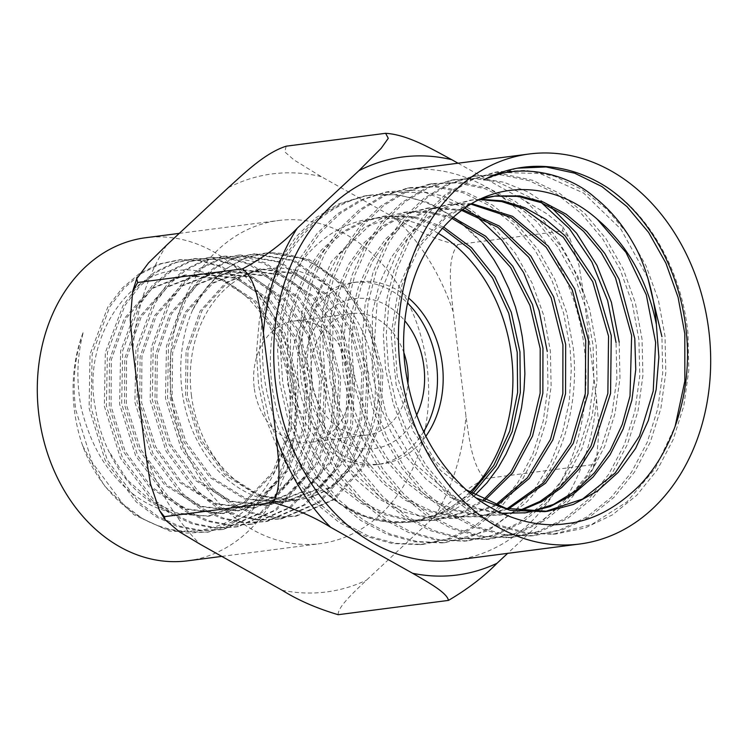 <?xml version="1.0" encoding="UTF-8"?>
<svg xmlns="http://www.w3.org/2000/svg" width="748" height="748" viewBox="0 0 748 748"><rect width="100%" height="100%" fill="white"/><g stroke="black" fill="none" stroke-linecap="round" stroke-linejoin="round"><path stroke-width="0.56" stroke-dasharray="3.74 2.81" d="M404.584 170.142A196.64 155.369 -97.4 0 1 583.954 345.174A196.64 155.369 -97.4 0 1 455.149 560.159M619.185 342.163L619.98 378.226L615.034 413.504L604.59 446.621L589.041 476.224L568.863 501.169L544.853 520.449L518.018 533.296L489.435 539.186L461.273 538.093L433.41 530.416L406.94 516.447L382.845 496.691L361.976 471.904L344.959 442.984L332.477 411.045L325.006 377.198L322.818 343.22L325.735 309.84L333.617 278.321L346.24 249.757L363.154 225.213L383.687 205.569L406.977 191.544L432.222 183.653L460.226 182.297L488.257 188.225L515.054 201.231L539.495 220.772L560.673 246.064L577.69 276.04L589.714 309.532L596.193 345.137L596.979 380.966L592.164 416.028L581.804 448.922L566.255 478.346L546.171 503.133L522.385 522.291L495.774 535.054L467.276 540.916L439.244 539.841L411.606 532.221L385.379 518.336L361.396 498.71L340.546 474.092L323.641 445.35L311.308 413.579L303.922 379.937L301.64 346.193L304.483 313.066L312.365 281.744L324.959 253.385L341.696 229L361.957 209.487L385.098 195.537L410.241 187.655L438.094 186.252L465.854 192.133L492.474 205.036L516.887 224.437L537.999 249.552L554.829 279.378L566.732 312.673L573.267 348.101C579.728 406.276 561.103 466.425 525.666 502.983L488.154 530.725L444.966 542.665L417.197 541.561L389.755 533.96L363.603 520.159L339.77 500.664L319.134 476.177L302.407 447.622L290.102 416.056L282.688 382.705L280.463 349.148L283.37 316.217L291.206 285.1L303.604 256.938L320.219 232.712L340.443 213.311L363.472 199.436L388.38 191.619L415.963 190.254L443.62 196.088L470.155 208.888L494.363 228.177L515.232 253.142L531.987 282.772L543.908 315.862L550.388 351.055L551.117 386.407L546.283 421.04L536.073 453.522L520.786 482.582L500.926 507.069L477.374 525.994L451.072 538.597L423.013 544.385L395.309 543.319L367.969 535.802L342.014 522.095L318.386 502.721L297.835 478.393L281.108 450.034L268.859 418.656L261.557 385.444L259.388 352.102L262.183 319.387L269.906 288.476L282.305 260.454L298.891 236.377L318.957 217.107L341.752 203.353L366.529 195.593L397.515 194.564L428.277 202.605L457.14 219.314L482.722 243.811A176.276 139.287 -97.4 0 0 370.166 195.144L363.631 196.116L338.9 203.849L316.067 217.593L295.984 236.845L279.406 260.902L267.036 288.896L259.332 319.789L256.489 352.514L258.649 385.828L265.97 419.011L278.237 450.352L294.936 478.692L315.432 503.002L339.04 522.356L365.015 536.045L392.335 543.553L419.965 544.619L448.005 538.841L474.316 526.237L497.869 507.34L517.663 482.881L532.922 453.849L543.151 421.395L548.022 386.81L547.255 351.457M464.873 208.066L425.64 192.573L385.416 192.161L360.48 199.987L337.46 213.844L317.292 233.236L300.724 257.424L288.298 285.577L280.453 316.675L277.564 349.568L279.827 383.07L287.241 416.449L299.509 447.996L316.226 476.523L336.89 500.982L360.751 520.458L386.856 534.24L414.252 541.814L442.04 542.889L468.351 537.728L493.184 526.639L515.653 510.005L535.026 488.407L550.762 462.563L562.318 433.382L569.237 401.854L571.294 369.073L570.116 348.503L563.627 313.113L551.744 279.836L534.885 250.038L513.783 224.952L489.416 205.56L462.853 192.666L435.065 186.794L407.221 188.197L382.116 196.079L359.049 210.01L338.797 229.496L322.033 253.862L309.457 282.202L301.612 313.496L298.789 346.576L301.023 380.311L308.382 413.878L320.714 445.63L337.629 474.335L358.451 498.953L382.359 518.57L408.576 532.454L436.234 540.075L464.274 541.15L492.708 535.297L519.29 522.543L543.095 503.404L563.179 478.636L578.69 449.221L589.013 416.346L593.847 381.321L593.099 345.539L586.582 309.915L574.52 276.442L557.512 246.475L536.381 221.212L511.903 201.689L485.069 188.73L457.047 182.83L429.1 184.223L403.911 192.133L380.629 206.168L360.143 225.803L343.295 250.328L330.738 278.826L322.846 310.298L319.91 343.622L322.108 377.572L329.606 411.381L342.088 443.321L359.059 472.222L379.919 496.999L404.023 516.728L430.493 530.669L458.309 538.336L486.406 539.42L514.989 533.53L541.832 520.683L565.806 501.431L585.927 476.504L601.457 446.93L611.929 413.85L616.876 378.6L616.043 342.575M605.908 186.626C649.937 214.489 681.877 271.795 687.954 333.281L688.833 370.008L683.803 405.949L673.144 439.674L657.305 469.828L636.829 495.232L612.388 514.876L585.039 527.966L555.886 533.979L527.246 532.866L498.907 525.049L471.932 510.828L447.36 490.707L426.098 465.452L408.819 435.981L396.103 403.415L388.483 368.932L386.239 334.319L389.25 300.341L397.31 268.233L410.138 239.173L427.323 214.171L448.22 194.143L471.988 179.829L497.682 171.769L526.19 170.338L554.773 176.35L582.168 189.571L607.133 209.468L628.703 235.237L646.048 265.802L658.362 299.929L665.028 336.245L665.814 372.738L660.877 408.464L650.367 441.984L634.566 471.969L614.099 497.224L589.835 516.746L562.748 529.743L533.773 535.708L505.199 534.614L477.009 526.844L450.277 512.689L425.911 492.689L404.696 467.584L387.464 438.309L374.879 405.921L367.39 371.681L365.127 337.273L368.025 303.52L376.038 271.608L388.866 242.707L405.986 217.855L426.669 197.968L450.221 183.765L475.831 175.733L504.236 174.312L532.585 180.296L559.691 193.442L584.543 213.217L606.076 238.808L623.29 269.196L635.417 303.118L642.036 339.209L642.915 375.487L638.025 410.989L627.469 444.303L611.733 474.11L591.472 499.206L567.414 518.598L540.402 531.51L511.548 537.457L483.199 536.353L455.28 528.63L428.669 514.568L404.359 494.709L383.285 469.763L366.24 440.656L353.748 408.483L346.193 374.439L343.902 340.265L346.857 306.699L354.879 274.984L367.567 246.27L384.481 221.595L405.061 201.82L428.548 187.683L453.999 179.698L478.916 178.089L503.946 182.26L528.331 192.096L551.211 207.271M541.655 202.858L497.327 181.839L474.129 178.548L451.016 180.24L425.565 188.225L402.106 202.353L381.583 222.1L364.678 246.756L351.953 275.47L343.94 307.157L341.032 340.686L343.341 374.813L350.849 408.838L363.313 440.993L380.377 470.071L401.461 494.989L425.743 514.839L452.297 528.883L480.197 536.596L508.556 537.69L537.391 531.753L564.347 518.832L588.367 499.468L608.648 474.391L624.384 444.621L634.893 411.325L639.764 375.861L638.904 339.62L632.331 303.548L620.176 269.645L602.944 239.295L581.439 213.722L556.671 193.966L529.556 180.829L501.188 174.854L472.801 176.285L447.267 184.298L423.751 198.491L403.041 218.379L385.931 243.212L373.13 272.085L365.174 303.95L362.256 337.685L364.472 372.055L371.971 406.295L384.594 438.637L401.826 467.893L422.985 492.979L447.313 512.95L474.054 527.088L502.235 534.848L530.762 535.951L559.672 529.986L586.769 516.99L611.051 497.495L631.48 472.259L647.226 442.292L657.726 408.81L662.709 373.121L661.924 336.637M647.787 277.77L620.831 229.066L583.636 193.087L539.991 173.517L494.746 172.302L469.024 180.371L445.256 194.667L424.387 214.676L407.258 239.65L394.439 268.691L386.351 300.771L383.331 334.721L385.603 369.306L393.242 403.724L405.912 436.28L423.144 465.724L444.406 490.978L468.996 511.071L495.933 525.292L524.217 533.1L552.837 534.222L591.939 524.376L626.936 501.908L655.267 468.444L675.126 426.397M516.728 168.3L483.778 179.847M82.71 445.836L103.972 485.33L134.135 514.876L169.777 531.145L207.215 532.258L227.457 526.087L246.139 515.269L276.508 481.31L294.104 435.233L296.386 383.64L283.221 333.468L256.293 292.496L219.903 266.671L199.791 260.725L179.342 259.771L158.576 264.109L139.25 273.721L122.139 288.195L107.843 306.989L90.031 354.337L89.087 408.156L105.188 460.347L136.258 502.011L155.893 516.7L177.22 526.442L199.454 530.809L221.754 529.612L260.528 512.707L290.682 478.944L308.223 433.129L310.495 381.798L297.405 331.925L270.673 291.178L234.442 265.484L214.47 259.565L194.162 258.612L173.499 262.922L154.238 272.478L137.211 286.877L123.037 305.549L105.318 352.626L104.365 406.183L120.419 458.094L151.292 499.542L170.853 514.138L192.077 523.806L214.162 528.153L236.321 526.966L274.918 510.155L304.885 476.579L322.332 431.007L324.623 379.965L311.551 330.345L285.016 289.822L248.953 264.296L229.103 258.406L208.935 257.452L188.412 261.744L169.235 271.244L152.274 285.577L138.202 304.137L120.615 350.962L119.624 404.21L135.65 455.822L166.299 497.046L185.766 511.557L206.916 521.178L228.879 525.489L250.87 524.329L289.28 507.602L319.106 474.213L336.432 428.894L338.76 378.123L325.717 328.802L299.378 288.494L263.492 263.1L223.708 256.293L203.325 260.556L184.26 270.009L167.346 284.259L153.349 302.725L135.921 349.26L134.892 402.237L150.872 453.55L181.306 494.54L200.66 508.977L221.717 518.532L243.596 522.833L265.437 521.683L303.632 505.05L333.337 471.838L350.513 426.771L352.888 376.281L339.891 327.241L313.73 287.167L278.069 261.912L238.462 255.143L218.229 259.369L199.286 268.766L182.456 282.931L168.496 301.304L151.227 347.577L150.161 400.264L166.084 451.287L196.35 492.053L215.583 506.415L236.536 515.914L258.331 520.178L280.051 519.028L317.984 502.488L347.568 469.454L364.613 424.658L366.997 374.449L354.084 325.698L328.045 285.829L292.618 260.706L253.198 253.983L233.114 258.191L214.302 267.532L197.556 281.622L183.653 299.901L166.505 345.903L165.448 398.282L181.278 449.034L211.422 489.557L230.506 503.843L251.337 513.287L273.029 517.523L294.665 516.372L332.336 499.935L361.789 467.079L378.722 422.536L381.097 372.616L368.278 324.099L342.341 284.474L307.148 259.5L267.896 252.833L245.26 258.013L224.447 269.748L206.523 287.419L192.573 310.102A132.209 104.468 -97.4 0 1 266.681 252.992L269.897 252.674L309.008 259.322L344.267 284.259L370.176 323.865L382.957 372.373L380.685 422.246L363.631 466.78L334.328 499.58L296.582 516.027L274.927 517.177L253.338 512.932L232.581 503.479L213.442 489.22L183.288 448.725L167.561 398.011L168.487 345.688L185.766 299.705L199.585 281.463L216.228 267.382L235.04 258.041L255.227 253.824L294.534 260.547L329.943 285.643L356.029 325.464L368.829 374.215L366.595 424.34L349.428 469.127L319.957 502.132L282.033 518.663L260.239 519.832L238.5 515.568L217.659 506.059L198.435 491.707L168.057 450.997L152.302 399.984L153.2 347.381L170.591 301.126L184.532 282.772L201.24 268.616L220.136 259.229L240.426 254.984L280.023 261.744L315.591 286.989L341.873 327.035L354.711 376.048L352.467 426.472L335.226 471.511L305.558 504.694L267.475 521.309L245.54 522.487L223.661 518.205L202.708 508.64L183.419 494.204L152.844 453.26L137.015 401.957L137.931 349.036L155.406 302.529L169.469 284.062L186.289 269.832L205.27 260.398L225.662 256.143L245.755 257.088L265.521 262.941L301.238 288.326L327.699 328.587L340.611 377.88L338.33 428.613L321.032 473.895L291.14 507.266L252.889 523.955L230.842 525.133L208.814 520.823L187.72 511.202L168.375 496.681L137.632 455.504L121.7 403.939L122.672 350.737L140.194 303.959L154.369 285.39L171.311 271.075L190.366 261.585L210.843 257.303L231.067 258.247L250.991 264.128L286.905 289.663L313.496 330.158L326.521 379.713L324.183 430.736L306.848 476.27L276.76 509.827L238.322 526.601L216.172 527.789L194.013 523.46L172.779 513.792L153.321 499.187L122.457 457.785L106.384 405.921L107.422 352.401L125 305.371L139.25 286.708L156.332 272.309L175.5 262.763L196.06 258.462L216.378 259.406L236.433 265.316L272.571 290.981L299.284 331.71L312.44 381.545L310.046 432.849L292.674 478.617L262.408 512.371L223.755 529.257L201.521 530.435L179.23 526.087L157.837 516.382L138.258 501.693L107.282 460.048L91.069 407.894L92.172 354.094L109.806 306.811L124.131 288.027L141.344 273.544L160.652 263.941L181.306 259.612L201.708 260.575L221.866 266.512L258.256 292.318L285.072 333.262L298.359 383.378L295.928 434.962L278.462 480.983L248.056 514.923L209.141 531.903L186.822 533.09L164.429 528.714L142.924 518.962L123.205 504.199L92.107 462.311L75.772 409.876C72.088 382.144 74.669 356.011 83.505 331.486A137.361 108.535 82.6 0 0 74.379 410.054A137.361 108.535 82.6 0 0 82.71 445.836C104.561 506.2 162.709 543.562 212.628 527.443C263.118 514.194 297.807 449.277 288.691 384.575C283.67 348.521 269.523 319.19 246.242 296.573C221.679 275.685 198.239 267.064 175.939 270.729C129.114 271.674 81.654 339.312 95.267 407.473C97.577 422.601 101.943 436.907 108.376 450.399C122.934 481.282 143.822 501.917 171.021 512.296C149.161 507.107 130.264 494.97 114.351 475.887C99.746 459.515 88.797 437.281 81.495 409.175C76.109 382.471 76.773 356.572 83.505 331.486M192.573 310.102C175.135 350.158 176.752 403.892 198.837 443.545C220.202 483.928 260.024 507.939 297.021 500.019L259.967 495.7L226.279 474.204L200.801 439.123L187.337 395.776L187.954 350.653L202.072 310.616L227.859 282.071L260.902 268.85L296.133 273.544L328.185 295.03L351.971 330.186L363.687 373.86L361.714 419.301L345.716 459.599L318.452 488.996L283.586 502.572L246.111 498.598L211.88 477.402L186 442.096L172.105 398.385L172.61 352.785L186.785 312.243L212.787 283.314L246.242 270.056L281.678 274.703L313.851 296.451L337.844 331.766L349.559 375.683L347.596 421.395L331.56 461.937L304.109 491.464L269.102 505.274L231.403 501.207L196.892 480.01L170.881 444.48L156.837 400.489L157.295 354.608L171.591 313.805L197.668 284.567L231.356 271.29L267.064 275.806L299.443 297.751L323.65 333.29L335.469 377.506L333.421 423.555L317.348 464.415L289.616 494.026L254.385 508.004L216.518 503.778L181.82 482.488L155.678 446.79L141.596 402.546L141.942 356.431L156.36 315.432L182.456 285.876L216.312 272.534L252.347 276.9L285.007 298.985L309.42 334.852L321.406 379.404L319.218 425.836L303.034 467.061L274.955 496.737L239.388 510.734L201.39 506.303L166.598 484.769L140.381 448.94L126.356 404.472L126.599 358.161L141.129 317.049L167.243 287.213L201.193 273.731L237.565 278.041L270.57 300.163L295.17 336.404L307.363 381.302L305.025 428.118L288.7 469.725L260.276 499.486L224.335 513.427L186.215 508.836L151.367 486.995L125.038 451.044L111.097 406.351L111.284 359.835L125.888 318.601L152.078 288.588L186.112 274.899L222.792 279.219L256.115 301.294L280.883 337.853L293.291 383.06L290.897 430.212L274.451 472.156L245.821 502.142L209.552 516.036L180.062 514.231L151.816 501.628L127.169 479.786L108.376 450.399M296.077 500.15L297.021 500.019C322.192 496.737 342.36 482.853 357.525 458.374L330.504 487.041L296.077 500.15L258.892 496.205L224.989 474.971L199.267 439.974L185.579 396.562L186.056 351.289L200.109 311.075L225.924 282.379L259.07 269.093L294.301 273.787L326.343 295.273L350.129 330.429L361.854 374.094L359.872 419.535L343.874 459.842L316.619 489.239L281.753 502.806L244.278 498.841L210.048 477.635L184.167 442.339L170.263 398.619L170.778 353.019L184.952 312.486L210.955 283.557L244.409 270.299L279.836 274.946L312.019 296.685L336.002 332L347.726 375.917L345.754 421.629L329.718 462.18L302.267 491.707L267.27 505.508L229.561 501.44L195.06 480.244L169.039 444.714L154.995 400.732L155.453 354.842L169.749 314.038L195.826 284.81L229.524 271.533L265.222 276.049L297.611 297.994L321.808 333.524L333.627 377.74L331.588 423.789L315.506 464.648L287.784 494.269L252.544 508.238L214.676 504.012L179.978 482.722L153.845 447.024L139.764 402.779L140.11 356.665L154.527 315.675L180.623 286.11L214.48 272.768L250.505 277.143L283.174 299.219L307.587 335.095L319.574 379.638L317.376 426.07L301.201 467.304L273.114 496.971L237.546 510.978L199.557 506.536L164.766 485.003L138.539 449.183L124.523 404.705L124.766 358.395L139.287 317.283L165.402 287.456L199.361 273.974L235.732 278.284L268.738 300.397L293.338 336.637L305.521 381.536L303.183 428.352L286.858 469.959L258.443 499.729L222.493 513.661L184.373 509.079L149.525 487.238L123.196 451.287L109.264 406.594L109.442 360.078L124.056 318.835L150.245 288.831L184.279 275.133L220.95 279.453L254.283 301.538L279.041 338.087L291.458 383.303L289.055 430.455L272.609 472.39L243.979 502.375L207.71 516.279L171.021 512.296M357.525 458.374C383.041 422.76 385.529 365.641 365.379 322.192C346.072 277.929 305.24 250.608 266.681 252.992M191.385 395.066A116.501 92.051 82.6 0 0 296.993 499.851A116.501 92.051 82.6 0 0 374.215 373.374A116.501 92.051 82.6 0 0 268.597 268.588A116.501 92.051 82.6 0 0 191.385 395.066M171.488 397.244A162.896 128.712 82.6 0 0 320.247 543.628A162.896 128.712 82.6 0 0 426.949 365.529A162.896 128.712 82.6 0 0 278.359 220.529A162.896 128.712 82.6 0 0 171.488 397.244M187.589 560.822A162.896 128.712 82.6 0 0 294.469 384.107A162.896 128.712 82.6 0 0 145.701 237.724M338.18 614.706C337.6 607.105 353.804 592.322 366.455 580.186L434.887 516.363C448.295 502.572 464.891 489.996 484.676 478.655C471.754 464.91 469.118 437.832 465.967 416.178L453.138 311.654C451.007 289.233 446.21 259.117 457.954 244.493C434.466 240.65 412.718 227.532 395.047 218.07L321.238 176.64L294.058 159.988L284.745 151.844L286.213 146.187M458.038 163.214L525.61 201.147L547.471 214.162L562.748 226.822L562.795 230.898L569.883 238.434L578.971 265.175L583.692 294.731L596.53 399.254L599.101 429.184L596.726 457.458L593.51 464.545L593.547 467.603L582.608 482.525L565.451 499.44L507.64 553.352M457.954 244.493L562.795 230.898M484.676 478.655L593.51 464.545M254.17 387.399A61.205 48.368 -97.4 0 1 294.329 321.004A61.205 48.368 -97.4 0 1 350.232 376.001A61.205 48.368 -97.4 0 1 310.074 442.405A61.205 48.368 -97.4 0 1 254.17 387.399M452.035 218.435L428.165 212.329L404.126 212.31L383.2 217.631L363.687 227.981L331.364 261.716L311.374 308.831L306.914 363.481L311.561 395.757L321.425 426.706L336.31 454.859L355.422 479.047L377.88 498.318L402.779 511.754L429.137 518.504L455.766 518.429L495.41 505.012M461.675 210.375L427.127 208.14L404.294 214.143L383.079 225.774L364.323 242.595L348.858 264.137L337.395 289.598L330.233 317.844L329.793 378.31L336.862 408.212L348.418 436.336L363.949 461.675L382.929 483.217L404.799 499.963L428.669 511.286L453.597 516.962L478.673 516.756L507.181 508.668M470.913 204.148L448.426 204.4L425.5 210.338L404.238 221.997L385.585 239.117L370.195 260.874L358.582 286.334L351.27 314.571L348.727 344.604L351.046 375.216L369.344 433.569L384.818 459.038L403.911 480.562L425.78 497.495L449.595 509.257L474.531 515.288L499.673 515.129L518.411 510.94M479.393 199.548L470.015 200.277L446.93 206.457L425.593 218.528L406.762 235.816L391.157 257.667L379.526 283.408L372.439 312.038L372.28 373.271L379.311 403.537L391.017 431.951L406.837 457.458L426.098 479.188L448.136 496.261L472.24 507.836L497.439 513.465L524.18 512.978M527.677 512.417L529.743 512.034M494.241 196.126L495.625 195.939M481.899 198.37L446.453 215.115L417.702 245.596L398.703 286.961L391.082 334.824L396.131 384.603L413.289 431.381L440.806 470.623L476.429 498.065M453.12 217.444L430.063 211.862L406.884 211.955L369.512 225.606L338.666 254.797L318.816 292.571L309.756 337.348L312.187 384.752L325.904 430.324L350.092 469.566L382.237 499.056L419.497 515.858L458.515 518.074L496.709 505.48M462.731 209.599L429.885 207.785L407.043 213.788L385.837 225.419L367.072 242.24L351.607 263.782L340.144 289.233L332.991 317.489L332.551 377.955L339.611 407.856L351.167 435.981L366.698 461.32L385.688 482.862L407.557 499.608L431.428 510.931L456.355 516.606L481.432 516.391L508.425 508.977M471.81 203.615L451.175 204.045L428.258 209.982L406.996 221.642L388.343 238.762L372.953 260.519L361.34 285.979L354.028 314.216L351.485 344.248L353.804 374.86L372.102 433.214L387.576 458.683L406.66 480.207L428.529 497.14L452.353 508.902L477.289 514.933L502.422 514.774L519.505 511.099M480.123 199.267L472.764 199.912L450.997 205.569L430.736 216.471L412.616 232.076L397.244 251.814L377.16 301.351L373.374 358.432L386.37 415.234L414.972 463.975L455.083 498.411L477.991 508.472L501.768 513.259M479.72 199.389L446.818 216.555L420.086 245.802L402.059 284.651L394.056 329.429L397.216 376.356L411.344 421.292L434.999 460.403L466.537 489.996M474.84 495.27L462.507 504.919L445.808 514.166L428.193 519.897L410.334 522.095C377.226 525.405 347.091 513.904 319.938 487.603L341.49 504.601L365.136 516.083L389.895 521.749L414.813 521.524L445.406 512.52L472.671 493.97M443.611 227.046L415.084 216.77L385.893 215.901L363.435 221.707L342.565 233.039L324.193 249.645L309.111 270.926L297.769 295.899L290.598 323.585L290.233 382.976L308.298 440.133L323.426 465.134L342.116 486.294L363.593 502.806L386.987 514.231L411.456 520.112L436.112 520.028L461.329 513.371L484.704 500.496M410.334 522.095L443.433 512.502L471.249 493.091M442.507 228.308L413.205 217.294L383.135 216.256L360.676 222.072L339.816 233.395L321.434 250L306.353 271.281L295.021 296.255L287.84 323.94L287.484 383.331L305.539 440.497L320.677 465.49L339.358 486.649L360.835 503.161L384.229 514.587L408.698 520.468L433.354 520.393L459.356 513.418L483.339 499.842M403.985 353.009A61.205 48.368 82.6 0 0 351.672 313.571A61.205 48.368 82.6 0 0 311.514 379.965A61.205 48.368 82.6 0 0 367.408 434.971A61.205 48.368 82.6 0 0 407.903 383.948M416.655 415.009A75.595 59.737 -97.4 0 1 353.636 446.743A75.595 59.737 -97.4 0 1 305.268 380.657A75.595 59.737 -97.4 0 1 336.03 305.278A75.595 59.737 -97.4 0 1 404.771 320.78M425.836 436.252A91.808 72.547 -97.4 0 1 382.078 463.928A91.808 72.547 -97.4 0 1 298.237 381.424A91.808 72.547 -97.4 0 1 358.47 281.828A91.808 72.547 -97.4 0 1 408.492 297.975M423.62 431.699A91.808 72.547 -97.4 0 1 376.394 464.667A91.808 72.547 -97.4 0 1 292.543 382.163A91.808 72.547 -97.4 0 1 352.785 282.566A91.808 72.547 -97.4 0 1 407.445 302.959M474.905 214.751L470.847 211.89M438.309 233.385A152.723 120.671 82.6 0 0 316.825 244.83A152.723 120.671 82.6 0 0 271.823 384.322A152.723 120.671 82.6 0 0 349.166 509.21A152.723 120.671 82.6 0 0 469.847 492.193M319.938 487.603C275.872 449.894 253.694 377.637 265.708 315.581C276.134 252.403 319.789 204.335 370.166 195.144M145.682 454.186A210.777 166.542 82.6 0 0 200.118 544.226M166.617 245.176A210.777 166.542 82.6 0 0 132.854 349.662M321.238 176.64A210.777 166.542 82.6 0 0 228.28 187.673M453.138 311.654A210.777 166.542 82.6 0 0 395.047 218.07M434.887 516.363A210.777 166.542 82.6 0 0 465.967 416.178M282.043 590.209A210.777 166.542 82.6 0 0 366.455 580.186M596.53 399.254A210.777 166.542 -97.4 0 1 565.451 499.44M525.61 201.147A210.777 166.542 -97.4 0 1 583.692 294.731M407.408 188.169L410.409 187.617M429.259 184.195L432.222 183.653M451.166 180.212L454.139 179.67M472.988 176.248L475.99 175.705M494.877 172.274L497.841 171.731M516.7 168.309L517.551 168.15M464.106 541.169L467.117 540.935M486.219 539.439L489.267 539.196M508.388 537.7L511.389 537.466M530.575 535.961L533.595 535.727M552.688 534.231L555.708 533.997M269.897 252.674L267.849 252.833M260.902 268.85L259.07 269.093M283.586 502.572L281.753 502.806M246.242 270.056L244.409 270.299M269.102 505.274L267.27 505.508M231.356 271.29L229.524 271.533M254.385 508.004L252.544 508.238M216.312 272.534L214.48 272.768M239.388 510.734L237.546 510.978M201.193 273.731L199.361 273.974M224.335 513.427L222.493 513.661M186.112 274.899L184.279 275.133M209.552 516.036L207.71 516.279M181.231 259.621L179.239 259.771M196.004 258.462L194.003 258.621M210.768 257.303L208.776 257.462M225.541 256.153L223.549 256.302M240.314 254.993L238.322 255.152M255.077 253.834L253.095 253.993M209.253 531.884L207.261 532.249M223.82 529.238L221.876 529.593M238.397 526.592L236.452 526.947M252.983 523.946L251.038 524.301M267.56 521.291L265.605 521.646M282.146 518.645L280.182 519M296.722 515.998L294.759 516.354M221.801 556.39L320.247 543.628M179.268 233.376L278.359 220.529M455.766 518.429L458.515 518.074M427.127 208.14L429.885 207.785M478.673 516.756L481.432 516.391M448.426 204.4L451.175 204.045M499.673 515.129L502.422 514.774M470.015 200.277L472.764 199.912M522.796 513.165L525.554 512.81M414.813 521.524L412.064 521.889M385.893 215.901L383.135 216.256M436.112 520.028L433.354 520.393M406.884 211.955L404.126 212.31M367.408 434.971L310.074 442.405M376.394 464.667L382.078 463.928M385.557 192.133L388.53 191.591M419.778 544.638L422.807 544.404M441.918 542.908L444.957 542.665M363.631 196.116L366.642 195.574M352.785 282.566L358.47 281.828M351.672 313.571L294.329 321.004M596.726 457.458L593.547 467.603M562.748 226.822L569.883 238.434"/><path stroke-width="1.12" d="M686.44 333.44C680.848 272.553 649.778 215.284 605.908 186.626A184.242 145.57 82.6 0 0 517.551 168.15A184.242 145.57 82.6 0 0 483.778 179.847C521.001 161.316 569.602 174.406 595.118 197.724C610.265 209.805 623.084 225.195 633.584 243.895C648.955 270.075 655.809 308.653 656.351 324.389C647.347 280.201 627.637 245.129 597.194 219.173C556.26 182.643 500.047 179.754 460.095 211.581C445.892 222.661 434.083 236.892 424.668 254.273C409.876 279.958 399.544 324.567 405.173 366.894C411.54 415.29 430.67 455.102 462.545 486.322C493.325 516.569 535.596 528.612 566.161 523.665C591.631 521.15 615.997 508.5 639.241 485.723C673.957 449.829 692.274 390.736 686.44 333.44M400.255 367.296A196.64 155.369 -97.4 0 1 529.266 153.985A196.64 155.369 -97.4 0 1 708.627 329.008A196.64 155.369 -97.4 0 1 579.831 543.992A196.64 155.369 -97.4 0 1 400.255 367.296M579.831 543.992L455.149 560.159A196.64 155.369 -97.4 0 1 275.573 383.462A196.64 155.369 -97.4 0 1 404.584 170.142L529.266 153.985M551.211 207.271L576.558 233.161L596.941 265.39L611.425 302.351L619.185 342.163M616.043 342.575L607.628 300.574L591.799 261.856L569.387 228.645L541.655 202.858M661.924 336.637L647.787 277.77M675.126 426.397L684.85 381.041L684.803 333.683L678.081 297.321L665.879 263.109L648.619 232.45L626.983 206.607L601.934 186.579L574.632 173.171L546.115 166.954L517.485 168.169M179.268 233.376L145.701 237.724A162.896 128.712 82.6 0 0 38.821 414.448A162.896 128.712 82.6 0 0 187.589 560.822L221.801 556.39M358.844 170.74A210.777 166.542 -97.4 0 1 451.801 159.707C433.765 150.124 408.156 134.565 385.529 133.312L286.213 146.187C264.586 153.059 243.474 174.116 228.28 187.673L166.617 245.176L148.487 262.959L136.716 278.724L137.669 282.501L242.511 268.906C264.222 257.265 282.445 243.717 297.18 228.252L358.844 170.74L381.181 148.3L388.277 138.315L385.631 133.294M451.801 159.707L458.038 163.214M507.64 553.352L497.018 563.263C483.928 576.652 467.734 589.031 448.445 600.41C447.136 592.678 427.828 582.112 412.606 573.277L330.681 527.293C314.319 516.999 295.161 508.752 273.226 502.553C282.417 485.938 278.424 459.038 276.246 437.262L263.418 332.738C260.052 310.467 257.424 280.07 242.511 268.906M137.669 282.501L132.658 291.458L130.283 319.733L132.854 349.662L145.682 454.186L150.413 483.75L159.492 510.491L164.392 516.662L165.149 519.785L179.417 531.819L200.118 544.226L282.043 590.209C298.003 600.186 316.713 608.348 338.18 614.706L448.445 600.41M495.41 505.012L527.34 477.841L550.472 439.394L562.851 393.644L562.926 344.856L551.154 297.854L528.761 257.247L497.794 227.261L461.675 210.375M507.181 508.668L543.74 482.619L570.902 442.928L585.291 393.691L585.721 340.667L572.22 289.934L546.199 247.354L511.136 217.444L470.913 204.148M518.411 510.94L540.112 501.328L559.897 487.07L577.073 468.472L590.985 446.089L607.862 393.457L608.545 336.179L592.753 281.744L563.216 237.135L523.553 208.673L501.665 201.577L479.393 199.548M524.18 512.978L527.677 512.417M529.743 512.034L553.398 504.433L575.193 491.24L594.286 472.96L610.144 450.446L622.233 424.518L630.031 396.019L631.63 335.515L615.464 277.751L601.224 252.637L583.562 231.338L563.263 214.47L541.066 202.614L517.766 196.378L494.241 196.126M492.867 196.294L481.899 198.37M476.429 498.065L510.155 510.332L544.796 511.651L582.57 499.075L615.108 473.082L639.475 436.009L653.228 391.008L655.622 342.462L646.281 294.796L626.039 252.478L597.194 219.173M496.709 505.48L529.247 478.486L552.865 439.871L565.553 393.7L565.666 344.398L553.688 296.928L530.865 256.04L499.374 226.092L462.731 209.599M508.425 508.977L545.601 483.171L573.295 443.34L588.003 393.682L588.452 340.116L574.688 288.906L548.191 246.092L512.558 216.331L471.81 203.615M519.505 511.099L541.543 501.721L561.655 487.584L579.148 468.996L593.351 446.519L610.564 393.439L611.266 335.572L595.174 280.65L565.086 235.844L545.862 219.398L524.797 207.654L502.628 200.866L480.123 199.267M501.768 513.259L525.554 512.81L550.089 506.62L572.912 494.559L593.108 477.009L610.041 454.849L623.149 428.95L631.882 400.217L635.753 369.68L634.781 338.564L619.064 279.266L604.749 253.404L586.825 231.497L566.124 214.18L543.45 202.11L519.626 195.911L495.625 195.939L479.72 199.389M466.537 489.996L506.069 508.378L547.555 511.295L573.323 504.451L597.166 491.24L618.203 472.353L635.557 448.491L648.357 420.46L656.174 389.54L658.876 357.077L656.351 324.389M472.671 493.97L495.84 466.154L512.193 431.624L520.337 392.578L519.954 351.859L511.295 312.299L494.727 276.76L471.539 247.756L443.611 227.046M484.704 500.496L512.698 472.914L532.557 436.056L542.852 393.242L542.955 348.147L532.511 304.595L512.782 266.213L485.602 236.181L453.12 217.444M471.249 493.091L493.839 465.303L509.743 431.063L517.625 392.476L517.205 352.299L508.734 313.244L492.549 278.069L469.875 249.178L442.507 228.308M483.339 499.842L510.744 472.175L530.126 435.542L540.15 393.168L540.206 348.605L529.967 305.53L510.632 267.466L483.975 237.471L452.035 218.435M482.722 243.811L493.904 259.696L500.702 271.393L508.958 288.859L515.475 307.045L519.776 323.454L522.291 336.871L523.974 350.541L524.872 373.691L524.002 389.904L521.571 407.529L518.532 421.124L512.174 440.45L505.929 454.242L498.233 467.622L486.873 482.909L474.84 495.27M164.392 516.662L273.226 502.553M407.903 383.948A61.205 48.368 82.6 0 0 407.567 368.568A61.205 48.368 82.6 0 0 403.985 353.009M404.771 320.78A75.595 59.737 -97.4 0 1 423.901 366.576A75.595 59.737 -97.4 0 1 416.655 415.009M408.492 297.975A91.808 72.547 -97.4 0 1 442.32 364.332A91.808 72.547 -97.4 0 1 425.836 436.252M407.445 302.959A91.808 72.547 -97.4 0 1 436.626 365.061A91.808 72.547 -97.4 0 1 423.62 431.699M547.255 351.457L539.074 310.42L523.619 272.59L501.871 240.099L474.905 214.751M470.847 211.89L464.873 208.066M469.847 492.193A152.723 120.671 82.6 0 0 511.482 355.889A152.723 120.671 82.6 0 0 438.309 233.385M263.418 332.738A210.777 166.542 -97.4 0 1 297.18 228.252M330.681 527.293A210.777 166.542 -97.4 0 1 276.246 437.262M497.018 563.263A210.777 166.542 -97.4 0 1 412.606 573.277M544.796 511.651L547.555 511.295M165.149 519.785L159.492 510.491M132.658 291.458L136.716 278.724"/></g></svg>
